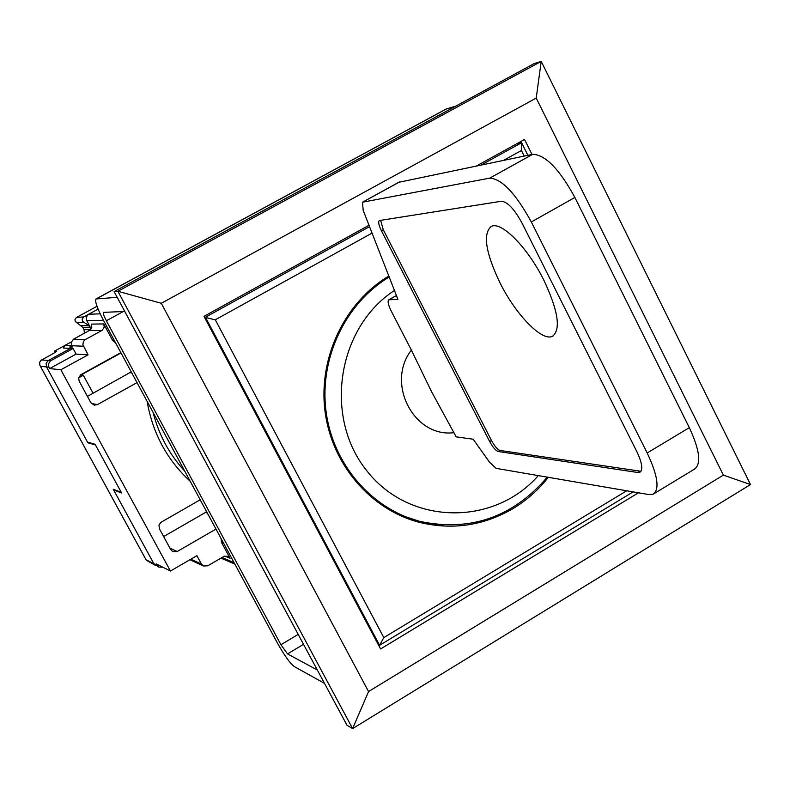 <?xml version="1.0" encoding="UTF-8"?>
<svg xmlns="http://www.w3.org/2000/svg" width="790" height="790" viewBox="0 0 790 790"><rect width="100%" height="100%" fill="white"/><g stroke="black" fill="none" stroke-linecap="round" stroke-linejoin="round"><path stroke-width="1.19" d="M161.298 303.291L368.555 691.556L723.383 475.126L536.222 98.078L161.298 303.291L117.898 291.263L114.106 291.599L346.968 725.21L352.616 728.607L117.898 291.263L541.209 61.393L534.07 63.635L114.106 291.599M536.222 98.078L541.209 61.393L750.5 484.556L352.616 728.607L368.555 691.556M476.488 165.969L524.53 139.465L532.006 154.445M638.468 492.792L380.592 648.946L203.978 316.336L369.009 225.278M750.5 484.556L723.383 475.126M524.185 156.074L521.41 150.515L503.645 160.331M372.06 233.099L215.285 319.792L383.802 637.599L626.737 490.778M388.818 276.036C344.628 302.461 318.271 357.732 324.976 410.978C331.632 464.244 370.441 509.54 419.105 522.279C452.087 530.337 483.332 525.804 512.838 508.691C526.495 500.465 538.336 490.017 548.369 477.328M633.155 491.884L379.595 645.292L205.43 317.234L369.542 226.641M378.351 644.719L379.595 645.292L383.802 637.599M204.472 317.264L215.285 319.792M481.248 164.982L521.607 142.704L527.888 155.304M516.63 143.82L521.607 142.704L521.41 150.515M416.903 521.677L443.595 525.064M538.326 475.6C493.76 526.456 409.724 525.459 367.083 471.107C323.406 417.614 337.113 327.722 394.447 290.463M453.993 432.673C414 437.858 385.54 383.338 411.383 350.098L431.419 391.406L456.146 436.85L473.18 439.23L489.484 462.16L496.081 468.351L648.975 494.599L653.192 494.175C659.798 489.247 657.793 475.521 647.188 452.976L689.324 427.647C699.772 450.132 701.481 463.957 694.469 469.122L654.09 493.632M399.72 327.504L411.383 350.098M547.282 477.14C512.838 517.322 470.257 532.045 419.539 521.321C371.231 508.74 332.659 463.839 325.994 410.998C319.279 358.176 345.378 303.291 389.194 277.014M419.539 521.321L396.126 513.658M398.95 182.263L532.746 154.297C545.386 154.751 559.429 169.139 574.873 197.461L689.324 427.647M404.46 336.688L391.168 310.944C388.186 304.841 387.386 301.138 388.749 299.815L397.913 299.341L363.203 210.417L362.472 202.21L489.76 178.125C501.897 178.895 515.751 193.511 531.324 221.97L647.188 452.976M381.402 230.729C378.736 225.199 378.035 221.812 379.319 220.558L501.393 201.253C507.496 201.796 514.389 209.093 522.062 223.145L636.839 451.643C642.152 462.891 643.159 469.774 639.861 472.282L637.856 472.509L498.174 451.495C495.656 450.586 492.822 447.268 489.672 441.531L381.402 230.729L383.259 229.702L380.622 220.311M500.021 282.879C485.692 252.849 482.71 234.077 491.074 226.572C500.821 220.43 527.651 247.29 543.935 280.351C558.155 310.756 561.048 329.371 552.595 336.204C542.286 342.08 515.89 314.864 500.021 282.879M640.976 471.294L499.971 450.438C497.453 449.53 494.619 446.212 491.469 440.474L383.259 229.702M324.483 683.35L294.364 666.612C289.999 663.314 284.311 655.374 277.27 642.784L103.717 320.829C97.219 308.376 94.662 301.079 96.025 298.956L117.187 297.317M96.025 298.956L446.251 108.961L455.791 106.127M124.781 311.457L103.411 312.366C102.878 313.176 103.865 315.97 106.364 320.77L280.924 644.719L287.521 653.903L317.333 670.029M121.038 352.942L81.015 374.983L83.315 375.25L78.694 377.798M40.438 366.293L146.259 560.189L155.768 565.561L153.862 563.714L113.256 489.277L121.226 492.269L95.432 444.948L87.907 442.815L46.511 366.925L46.126 363.311L48.397 360.487L46.126 363.311L46.511 366.925L40.438 366.293L39.905 365.345L39.618 362.442L40.823 360.457L53.167 353.584L56.574 351.343L54.382 351.195L64.563 345.635M84.402 333.281L84.046 329.677L82.743 327.277L75.178 321.332L75.001 319.417L76.423 317.481L83.77 316.909L98.098 309.117L88.174 314.548L86.367 317.076L86.525 320.197L91.146 328.887M71.219 341.961L64.948 345.388L63.338 348.025L70.537 348.38L48.397 360.487L70.537 348.38L69.787 346.998L71.692 345.951M93.082 393.232L83.315 375.25M81.103 325.529L88.618 325.45L82.634 321.392L82.18 319.13L83.77 316.909M88.618 325.45L90.208 327.08M55.083 352.478L54.382 351.195M87.907 442.815L88.599 442.43M206.565 511.614L205.528 512.433L207.355 513.085M200.186 499.784L160.834 522.397L158.988 525.044L159.373 528.727L170.788 549.721L172.921 551.726L177.256 551.489L215.986 529.083M120.87 352.636L80.669 374.806L78.654 377.985L79.178 381.185L90.86 402.683L94.227 405.132L97.466 404.599L137.035 382.627M131.239 371.883L87.433 396.363M162.76 567.181L158.839 567.111L153.862 563.714L113.632 489.958L121.601 492.96L95.047 444.247L87.532 442.133L46.511 366.925L48.901 367.172L49.661 368.575L76.107 354.088L88.085 354.838L60.86 369.779L170.452 571.032L196.888 555.686L201.411 564.03L203.524 566.015L207.819 565.778L223.698 556.535L227.826 556.239L230.068 558.283L224.804 556.061M69.787 346.998L72.325 347.116L71.06 342.603L73.46 339.256L85.359 339.552L102.226 330.289L104.231 327.129L103.707 323.93L112.615 340.451L115.587 342.83M85.359 339.552L83.434 341.458L82.881 344.657L88.085 354.838M221.111 538.592L221.467 542.325L230.068 558.283M170.452 571.032L156.183 563.892L158.839 567.111M60.86 369.779L49.661 368.575M163.639 536.558L205.528 512.433M76.107 354.088L73.085 348.509L70.537 348.38M113.632 489.958L114.204 489.632M103.707 323.93L91.285 324.107L91.788 327.208L90.267 329.944L73.46 339.256M73.085 348.509L50.353 360.971L48.388 364.062L48.901 367.172M389.154 299.716L396.452 295.608M362.748 202.122L399.543 181.937M489.76 178.125L532.746 154.297M531.324 221.97L574.873 197.461M639.93 471.255L637.856 472.509M499.971 450.438L498.174 451.495M491.469 440.474L489.672 441.531M446.706 108.773L96.271 298.897M123.309 311.517L106.364 320.77M298.195 634.4L280.924 644.719M303.518 644.314L287.521 653.903M97.002 306.303L77.084 317.126M64.948 345.388L71.534 345.665M76.205 322.508L83.631 322.369M84.046 329.677L90.534 329.677M82.743 327.277L90.297 327.228M41.603 359.904L50.807 360.694M146.091 559.804L156.924 565.255M131.762 372.841L130.182 372.692M91.413 403.493L97.466 404.599M190.272 481.377C167.036 459.908 152.648 433.216 147.108 401.32M100.182 313.828L88.628 314.272M153.062 412.37C158.82 434.816 169.396 454.428 184.781 471.205M234.087 562.668L222.01 557.513M223.58 543.174L221.467 542.325M114.323 340.5L112.615 340.451M103.441 320.296L86.752 320.671M90.87 328.294L91.462 328.294M169.949 548.181L177.256 551.489M71.564 345.714L83.414 346.218M101.762 330.576L89.398 330.556M190.834 559.202L201.411 564.03M552.595 336.204L553.356 335.77M362.472 202.21L399.256 182.036M388.749 299.815L396.412 295.5M97.002 306.293L76.818 317.254M146.259 560.189L40.132 365.81M220.963 558.125L234.847 564.08M203.524 566.015L189.877 559.755"/></g></svg>
